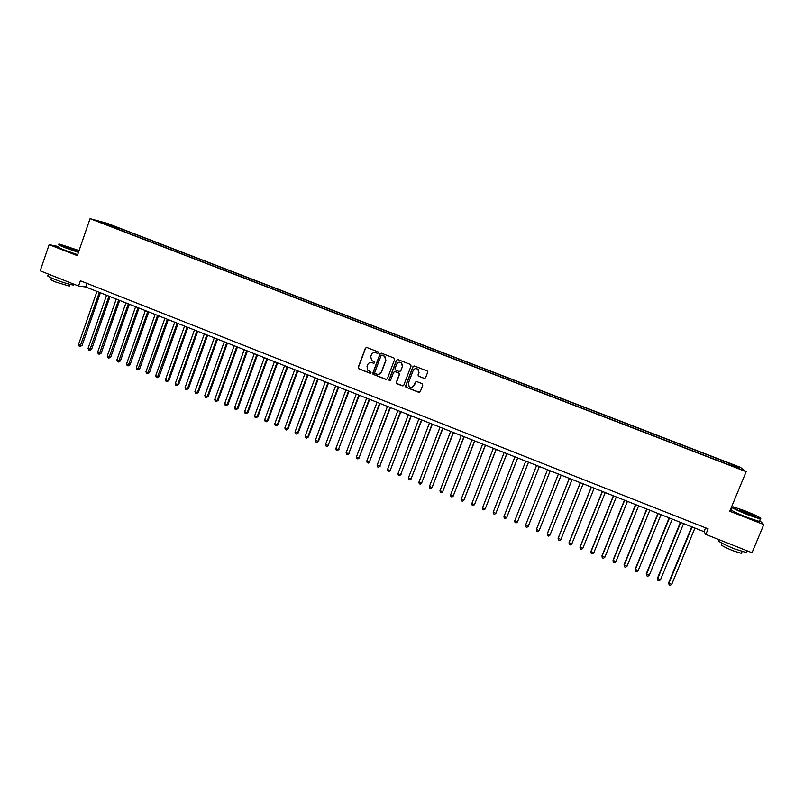 <?xml version="1.0" encoding="UTF-8"?>
<svg xmlns="http://www.w3.org/2000/svg" width="804" height="804" viewBox="0 0 804 804"><rect width="100%" height="100%" fill="white"/><g stroke="black" fill="none" stroke-linecap="round" stroke-linejoin="round"><path stroke-width="1.21" d="M378.463 352.866L378.001 351.83L366.835 347.499L365.388 348.152L358.202 367.368L358.845 368.835L369.981 373.207L370.996 372.744L370.825 371.9L367.78 370.252L367.016 366.413L367.619 364.815C368.604 362.825 370.141 362.122 372.262 362.715L373.709 363.277L374.724 362.815L374.523 361.951L371.619 360.443L370.744 356.484L371.347 354.886C372.322 352.886 373.88 352.182 375.991 352.775L377.438 353.338L378.463 352.866M731.539 464.049L735.519 465.848L731.539 464.049M424.09 378.453L425.567 377.79L427.638 372.363L427.256 371.026L414.412 365.991L412.944 366.644L405.618 385.95L405.909 387.206L418.794 392.342L420.271 391.689L422.763 385.146L422.11 383.659L416.733 381.558L415.266 382.222L414.03 385.458C412.804 387.548 411.186 387.94 409.156 386.623L408.352 383.237L413.176 370.533C414.311 368.513 415.879 368.071 417.879 369.207L418.864 372.744L418.06 374.865L418.402 376.171L424.753 378.503M58.169 246.456L49.144 244.647L77.315 255.672L90.058 218.678L746.162 471.687L729.761 511.254L763.8 524.58L752.021 552.75L705.822 534.449L708.133 528.851L80.38 280.777L78.561 286.033L85.716 286.978L704.023 531.685L705.822 534.449M49.144 244.647L40.2 270.837L78.561 286.033M394.603 359.519L393.95 358.031L381.508 353.197L380.051 353.861L372.815 373.096L373.056 374.292L385.88 379.438L387.337 378.784L394.603 359.519M397.92 359.579L410.432 364.443L411.085 365.931L403.769 385.227L402.301 385.88L396.583 383.538L396.312 382.302L399.266 374.483L398.613 373.006L395.065 371.619L393.608 372.282L390.533 380.403L389.247 380.684L389.056 379.83L396.452 360.242L397.92 359.579M109.756 224.758L116.369 227.13L109.756 224.758M90.058 218.678L107.022 223.261L740.293 467.285L746.162 471.687M723.148 462.581L723.751 461.134L119.736 228.356L116.68 227.542L115.907 228.426M723.751 461.134L737.358 466.772L739.7 468.551L727.861 464.4L106.721 224.889L99.103 221.572L116.68 227.542M763.8 524.58L759.679 520.56M731.952 508.299L731.117 507.977M86.963 283.38L85.716 286.978M705.6 527.856L704.023 531.685M119.253 229.723L119.736 228.356M724.404 463.064L724.716 461.898M106.118 224.276L106.017 223.432M737.358 466.772L736.404 467.285M377.83 353.378L374.835 352.534M370.925 362.473L373.92 363.267M366.574 347.428L365.609 348.162L358.423 367.348L359.076 368.825L370.433 373.237M381.207 353.127L380.252 353.861L373.026 373.076L373.267 374.272L386.533 379.488M382.101 355.147L381.076 355.609L374.724 372.493L374.905 373.337L376.704 374.131C378.825 374.724 380.372 374.021 381.357 372.031L385.709 360.483L384.684 356.373L381.91 355.097M378.463 374.342L381.357 372.031M382.302 355.147L384.885 356.373L385.91 360.473L381.568 372.011M394.653 371.538L399.146 373.197L399.447 374.463L396.503 382.272L396.774 383.508L402.995 385.92M397.568 359.499L396.643 360.232L389.257 379.8L390.01 380.885M402.332 366.373L401.407 362.875C399.407 361.699 397.829 362.132 396.673 364.162L394.985 368.634L395.297 369.91L399.176 371.508L400.643 370.845L402.523 366.353L401.598 362.865L399.447 362.192M399.789 371.559L400.643 370.845M402.523 366.353L400.824 370.825M415.839 368.564L418.05 369.187L419.035 372.724L418.231 374.845L418.572 376.151L424.251 378.423M411.859 387.347L414.03 385.458M416.231 381.488L414.201 385.428M414.01 365.91L413.115 366.634L405.799 385.92L406.452 387.397L419.547 392.372M96.952 291.42L78.511 344.494L80.902 345.459L82.068 345.469L100.389 292.787M82.068 345.469L80.078 346.484L99.354 292.375M80.078 346.484L79.124 346.102L78.511 344.494M79.073 250.577L59.667 244.155C57.315 243.863 59.385 245.019 65.878 247.622L78.551 252.064M78.44 252.406L65.616 247.903C59.607 245.511 57.295 244.295 58.662 244.265M74.732 249.411L77.847 251.149L65.446 246.446L74.732 249.411M77.707 251.119L65.777 246.888M73.918 284.335L73.656 285.088C69.657 284.566 63.375 282.676 54.803 279.41C48.541 276.857 46.351 275.531 48.24 275.44M69.496 285.541L69.305 286.103L55.737 282.033C51.225 280.194 49.647 279.229 51.014 279.159L51.416 277.983M77.646 254.697L64.833 250.205C58.531 247.682 56.3 246.476 58.129 246.567M744.544 510.681L733.278 506.882C730.906 506.952 735.972 509.545 748.494 514.66L760.393 518.56C761.298 517.947 756.011 515.324 744.544 510.681M760.765 518.54L760.323 519.012L748.403 515.042C736.494 510.208 731.117 507.515 732.253 506.982M745.509 511.656C751.74 514.188 754.283 515.495 753.137 515.545L739.579 509.706L745.509 511.656M752.986 515.515L739.851 510.188M746.645 551.745L746.303 552.579L734.343 548.81C722.103 543.675 716.907 540.79 718.756 540.137M741.62 552.74L741.358 553.363L732.756 550.66C723.952 546.961 720.213 544.871 721.54 544.378L722.022 543.223M759.559 520.831L759.298 521.464L747.378 517.515C735.047 512.48 729.751 509.786 731.489 509.434M106.58 295.229L88.068 348.353L90.46 349.318L91.606 349.328L110.007 296.586M91.606 349.328L89.626 350.353L108.992 296.184M89.626 350.353L88.671 349.961L88.068 348.353M116.238 299.058L97.646 352.232L100.048 353.197L101.173 353.197L119.645 300.405M101.173 353.197L99.204 354.232L118.65 300.013M99.204 354.232L98.249 353.84L97.646 352.232M125.916 302.887L107.254 356.112L109.656 357.087L110.761 357.076L129.313 304.224M110.761 357.076L108.811 358.112L128.338 303.842M108.811 358.112L107.847 357.73L107.254 356.112M135.625 306.726L116.892 360.011L119.304 360.986L120.389 360.976L139.002 308.063M120.389 360.976L118.439 362.011L138.057 307.691M118.439 362.011L117.474 361.619L116.892 360.011M145.353 310.575L126.55 363.921L128.972 364.895L130.027 364.875L148.72 311.912M130.027 364.875L128.097 365.921L147.795 311.54M128.097 365.921L127.132 365.529L126.55 363.921M155.122 314.444L136.238 367.84L138.66 368.825L139.705 368.785L158.468 315.771M139.705 368.785L137.775 369.84L157.564 315.409M137.775 369.84L136.811 369.448L136.238 367.84M164.91 318.314L145.956 371.77L148.388 372.754L149.403 372.704L168.247 319.64M149.403 372.704L147.494 373.77L167.363 319.288M147.494 373.77L146.519 373.378L145.956 371.77M174.729 322.203L155.695 375.709L158.137 376.694L159.132 376.644L178.046 323.52M159.132 376.644L157.232 377.709L177.181 323.178M157.232 377.709L156.257 377.317L155.695 375.709M184.568 326.102L165.463 379.659L167.905 380.654L168.89 380.593L187.875 327.409M168.89 380.593L166.991 381.669L167.905 380.654L187.041 327.077M166.991 381.669L166.016 381.267L165.463 379.659M194.447 330.002L175.262 383.629L177.714 384.613L178.669 384.543L197.734 331.308M178.669 384.543L176.79 385.629L177.714 384.613L196.92 330.987M176.79 385.629L175.805 385.237L175.262 383.629M204.347 333.921L185.081 387.598L187.543 388.593L188.478 388.513L207.623 335.218M188.478 388.513L186.608 389.598L187.543 388.593L206.829 334.906M186.608 389.598L185.623 389.206L185.081 387.598M214.276 337.851L194.94 391.588L197.402 392.583L198.317 392.493L217.532 339.147M198.317 392.493L196.457 393.588L197.402 392.583L216.758 338.836M196.457 393.588L195.472 393.186L194.94 391.588M224.236 341.79L204.819 395.578L207.291 396.583L208.186 396.483L227.472 343.077M208.186 396.483L206.337 397.588L207.291 396.583L226.728 342.785M206.337 397.588L205.342 397.186L204.819 395.578M234.215 345.75L214.718 399.588L217.201 400.593L218.075 400.482L237.441 347.026M218.075 400.482L216.236 401.598L217.201 400.593L236.718 346.735M216.236 401.598L215.241 401.196L214.718 399.588M244.225 349.71L224.658 403.608L227.15 404.613L227.994 404.492L247.441 350.976M227.994 404.492L226.165 405.618L227.15 404.613L246.738 350.705M226.165 405.618L225.17 405.216L224.658 403.608M254.275 353.68L234.617 407.638L237.12 408.643L237.944 408.522L257.471 354.946M237.944 408.522L236.125 409.648L237.12 408.643L256.788 354.675M236.125 409.648L235.13 409.236L234.617 407.638M264.345 357.669L244.617 411.678L247.119 412.693L247.913 412.552L267.521 358.926M247.913 412.552L246.114 413.688L247.119 412.693L266.868 358.664M246.114 413.688L245.119 413.286L244.617 411.678M274.435 361.669L254.637 415.738L257.139 416.753L257.923 416.603L277.601 362.916M257.923 416.603L256.134 417.738L257.139 416.753L276.968 362.664M256.134 417.738L255.129 417.336L254.637 415.738M284.566 365.669L264.687 419.799L267.199 420.814L267.953 420.653L287.721 366.925M267.953 420.653L266.174 421.809L267.199 420.814L287.108 366.674M266.174 421.809L265.169 421.396L264.687 419.799M294.726 369.689L274.757 423.879L277.279 424.894L278.013 424.723L297.862 370.935M278.013 424.723L276.254 425.879L277.279 424.894L297.269 370.704M276.254 425.879L275.239 425.477L274.757 423.879M304.907 373.729L284.867 427.959L287.4 428.984L288.103 428.803L308.022 374.955M288.103 428.803L286.355 429.969L287.4 428.984L307.46 374.734M286.355 429.969L285.34 429.557L284.867 427.959M315.128 377.769L294.998 432.06L297.54 433.085L298.224 432.904L318.223 378.996M298.224 432.904L296.485 434.07L297.54 433.085L317.68 378.784M296.485 434.07L295.47 433.657L294.998 432.06M325.369 381.82L305.168 436.17L307.711 437.205L308.374 437.004L328.454 383.046M308.374 437.004L306.646 438.18L307.711 437.205L327.931 382.835M306.646 438.18L305.631 437.768L305.168 436.17M335.64 385.89L315.359 440.301L317.912 441.326L318.555 441.125L338.715 387.106M318.555 441.125L316.836 442.311L317.912 441.326L338.213 386.905M316.836 442.311L315.811 441.898L315.359 440.301M345.951 389.97L325.58 444.431L328.143 445.466L348.996 391.176M328.756 445.245L327.047 446.441L328.143 445.466L348.524 390.985M327.047 446.441L326.032 446.029L325.58 444.431M356.283 394.06L335.831 448.582L338.394 449.617L359.318 395.256M338.997 449.386L337.298 450.592L338.394 449.617L358.865 395.076M337.298 450.592L336.273 450.17L335.831 448.582M366.644 398.161L346.112 452.742L348.685 453.778L369.659 399.347M349.258 453.536L347.579 454.752L348.685 453.778L369.237 399.186M347.579 454.752L346.544 454.33L346.112 452.742M377.036 402.271L356.423 456.913L359.006 457.948L380.031 403.457M359.549 457.707L357.88 458.923L359.006 457.948L379.639 403.296M357.88 458.923L356.845 458.501L356.423 456.913M387.458 406.392L366.765 461.094L369.348 462.139L390.442 407.578M369.87 461.878L368.222 463.104L369.348 462.139L390.071 407.427M368.222 463.104L367.187 462.682L366.765 461.094M397.91 410.532L377.126 465.285L379.729 466.34L400.874 411.708M380.232 466.069L378.583 467.295L379.729 466.34L400.533 411.568M378.583 467.295L377.548 466.873L377.126 465.285M408.392 414.683L387.528 469.496L390.131 470.551L411.346 415.849M390.613 470.26L388.975 471.506L390.131 470.551L411.025 415.718M388.975 471.506L387.94 471.084L387.528 469.496M418.914 418.844L397.96 473.707L400.573 474.772L421.839 420M401.025 474.481L399.407 475.727L400.573 474.772L421.547 419.889M399.407 475.727L398.362 475.305L397.96 473.707M429.457 423.015L408.422 477.948L411.035 479.003L432.371 424.17M411.467 478.702L409.859 479.958L411.035 479.003L432.1 424.06M409.859 479.958L408.814 479.536L408.422 477.948M440.029 427.205L418.914 482.189L421.537 483.254L442.924 428.351M421.939 482.933L420.351 484.199L421.537 483.254L442.682 428.251M420.351 484.199L419.296 483.777L418.914 482.189M450.642 431.396L429.426 486.44L432.07 487.505L453.516 432.542M429.426 486.44L429.808 488.028L430.864 488.46L432.07 487.505L453.295 432.451M461.275 435.607L439.979 490.711L442.622 491.777L464.129 436.743M439.979 490.711L440.351 492.299L441.406 492.721L442.622 491.777L463.938 436.662M471.948 439.828L450.562 494.993L453.215 496.068L474.782 440.954M450.562 494.993L450.933 496.581L451.989 497.003L453.215 496.068L474.611 440.893M482.641 444.069L461.174 499.284L463.838 500.359L485.465 445.185M461.174 499.284L461.536 500.872L462.601 501.304L463.838 500.359L485.325 445.125M493.375 448.31L471.827 503.595L474.491 504.671L496.179 449.426M471.827 503.595L472.169 505.173L473.234 505.605L474.491 504.671L496.058 449.376M504.138 452.572L482.5 507.907L485.174 508.992L506.922 453.677M482.5 507.907L482.842 509.495L483.907 509.927L485.174 508.992L506.832 453.637M514.932 456.843L493.204 512.238L495.887 513.324L517.696 457.938M493.204 512.238L493.535 513.826L494.611 514.258L495.887 513.324L517.635 457.918M525.756 461.134L503.947 516.58L506.631 517.675L528.509 462.22M503.947 516.58L504.269 518.168L505.344 518.6L506.631 517.675L528.469 462.199M517.585 521.615L539.343 466.511L517.585 521.615M536.62 465.426L514.711 520.942L517.414 522.027L516.108 522.962L515.032 522.52L514.711 520.942M547.494 469.737L525.514 525.313L528.218 526.409L550.237 470.812M547.504 469.737L525.514 525.313L525.826 526.891L526.911 527.323L528.218 526.409M558.388 474.048L536.479 529.263L539.062 530.791L561.172 475.144M558.428 474.058L536.348 529.695L536.65 531.273L537.735 531.705L539.062 530.791M569.322 478.37L547.313 533.645L549.936 535.193L572.126 479.485M569.383 478.4L547.212 534.087L547.504 535.665L548.599 536.107L549.936 535.193M580.277 482.712L558.187 538.037L560.84 539.595L583.131 483.837M580.377 482.742L558.107 538.499L558.398 540.067L559.494 540.509L560.84 539.595M591.272 487.063L569.091 542.449L571.775 544.027L594.156 488.199M591.392 487.103L569.041 542.921L569.322 544.489L570.418 544.931L571.775 544.027M602.296 491.425L580.026 546.871L582.749 548.459L605.221 492.581M602.447 491.485L580.006 547.353L580.277 548.921L581.372 549.373L582.749 548.459M613.362 495.797L590.99 551.313L593.754 552.911L616.316 496.972M613.532 495.867L591 551.795L591.262 553.373L592.357 553.815L593.754 552.911M624.447 500.188L601.995 555.755L604.789 557.373L627.442 501.374M624.658 500.269L602.025 556.257L602.276 557.835L603.382 558.277L604.789 557.373M635.572 504.59L613.02 560.217L615.854 561.855L638.607 505.786M635.813 504.681L613.08 560.73L613.331 562.308L614.437 562.75L615.854 561.855M646.738 509.002L624.085 564.699L626.959 566.348L649.793 510.218M646.999 509.113L624.175 565.222L624.417 566.79L624.085 564.699M626.959 566.348L625.532 567.242L624.417 566.79M657.923 513.434L635.19 569.182L638.095 570.85L661.029 514.66M658.215 513.555L635.301 569.724L635.532 571.292L635.19 569.182M638.095 570.85L636.647 571.744L635.532 571.292M669.149 517.876L646.315 573.684L649.26 575.362L672.285 519.123M669.471 518.007L646.466 574.237L646.687 575.805L646.315 573.684M649.26 575.362L647.803 576.257L646.687 575.805M680.405 522.339L657.481 578.207L660.466 579.895L683.581 523.595M680.757 522.469L657.662 578.759L657.873 580.327L657.481 578.207M660.466 579.895L658.999 580.779L657.873 580.327M691.701 526.801L668.687 582.729L671.702 584.448L694.917 528.077M692.083 526.952L668.888 583.302L669.089 584.87L668.687 582.729M671.702 584.448L670.214 585.322L669.089 584.87M69.898 284.385L69.305 286.103M73.656 285.088L73.958 284.204M759.298 521.464L760.323 519.012M742.092 551.584L741.358 553.363M746.303 552.579L747.047 550.78"/></g></svg>
